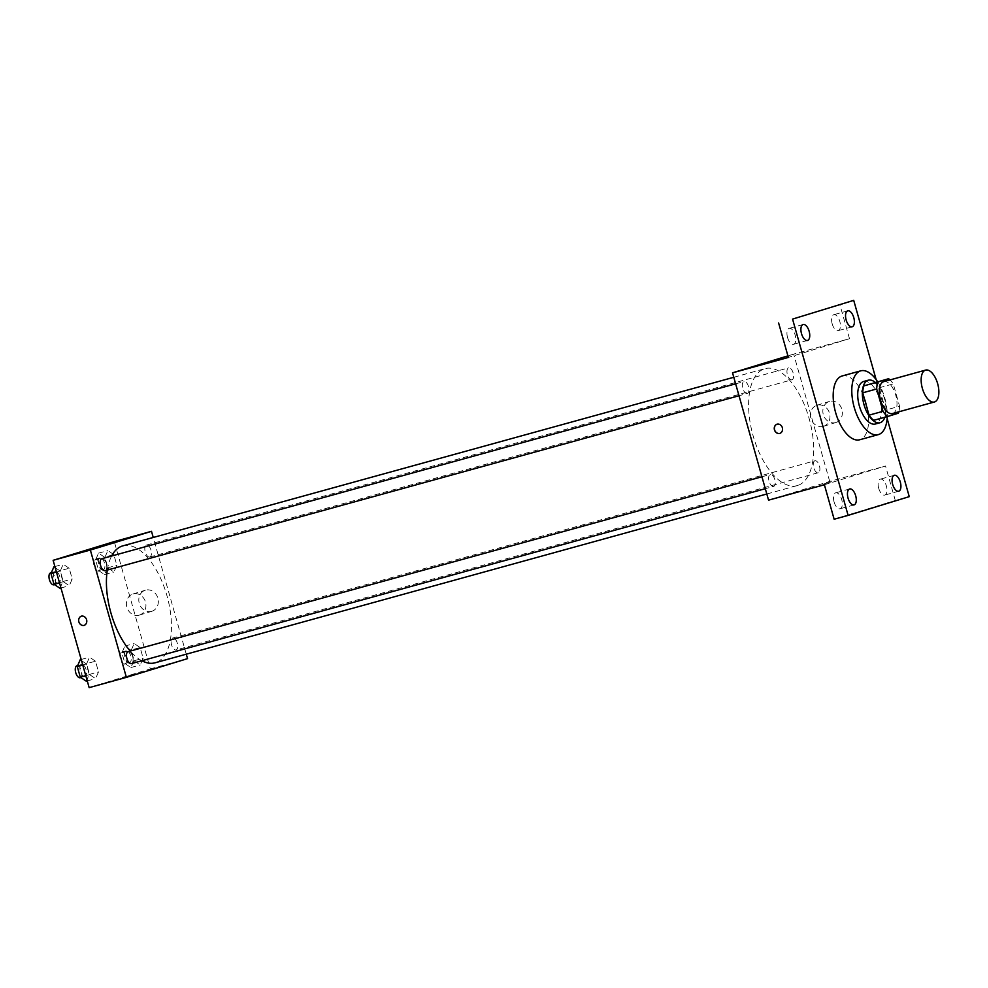 <?xml version="1.0" encoding="UTF-8"?>
<svg xmlns="http://www.w3.org/2000/svg" width="988" height="988" viewBox="0 0 988 988"><rect width="100%" height="100%" fill="white"/><g stroke="black" fill="none" stroke-linecap="round" stroke-linejoin="round"><path stroke-width="0.74" stroke-dasharray="4.94 3.71" d="M883.741 381.652A16.537 7.99 -105.4 0 1 895.807 395.361A16.537 7.99 -105.4 0 1 892.646 413.515M874.664 382.566A21.353 10.312 -105.4 0 1 879.295 387.753L885.619 410.082L899.574 406.229L893.263 383.9A21.353 10.312 -105.4 0 0 890.027 379.923M899.574 406.229A21.353 10.312 -105.4 0 1 898.821 411.811M873.688 420.332L898.376 413.194M885.619 410.082A21.353 10.312 -105.4 0 1 884.421 417.047M884.878 417.245A22.057 10.658 74.6 0 0 875.257 382.405M863.66 381.479A22.057 10.658 -105.4 0 1 879.752 399.757A22.057 10.658 -105.4 0 1 875.529 423.951M879.295 387.753L893.263 383.9M877.616 381.751A33.086 15.981 -105.4 0 1 887.236 416.603M842.109 375.983A33.086 15.981 -105.4 0 1 866.254 403.4A33.086 15.981 -105.4 0 1 859.918 439.697M887.125 418.467L876.134 379.59M834.082 501.953A8.275 4.001 74.6 0 0 840.096 508.758A8.275 4.001 74.6 0 0 841.727 499.607A8.275 4.001 74.6 0 0 835.7 492.814A8.275 4.001 74.6 0 0 834.082 501.953M878.715 488.282A8.275 4.001 74.6 0 0 884.742 495.087A8.275 4.001 74.6 0 0 886.36 485.948A8.275 4.001 74.6 0 0 880.333 479.143A8.275 4.001 74.6 0 0 878.715 488.282M824.387 484.75L885.532 466.015L895.301 500.496L909.256 496.643M834.144 519.231L895.301 500.496M768.553 500.15L829.698 481.428L885.532 466.015M829.698 481.428L793.673 354.112L849.507 338.699L839.751 304.218M835.626 422.605A11.029 9.658 -107 0 0 835.848 422.531A11.029 9.658 -107 0 0 841.85 409.168A11.029 9.658 -107 0 0 829.389 401.449A11.029 9.658 -107 0 0 823.35 414.688A11.029 9.658 -107 0 0 835.626 422.605M832.18 323.829A8.275 4.001 74.6 0 0 838.207 330.634A8.275 4.001 74.6 0 0 839.825 321.495A8.275 4.001 74.6 0 0 833.798 314.69A8.275 4.001 74.6 0 0 832.18 323.829M787.547 337.501A8.275 4.001 74.6 0 0 793.562 344.306A8.275 4.001 74.6 0 0 795.192 335.167A8.275 4.001 74.6 0 0 789.165 328.362A8.275 4.001 74.6 0 0 787.547 337.501M849.507 338.699L788.362 357.434M797.625 485.491A60.651 29.307 -105.4 0 1 797.242 485.602A60.651 29.307 -105.4 0 1 752.868 434.93A60.651 29.307 -105.4 0 1 764.971 368.672A60.651 29.307 -105.4 0 1 809.246 418.949A60.651 29.307 -105.4 0 1 797.625 485.491M793.673 354.112L787.918 355.878M791.968 379.787A6.2 2.989 -105.4 0 1 791.931 379.8A6.2 2.989 -105.4 0 1 787.387 374.625A6.2 2.989 -105.4 0 1 788.634 367.857A6.2 2.989 -105.4 0 1 793.154 372.995A6.2 2.989 -105.4 0 1 791.968 379.787M773.629 486.405A6.2 2.989 -105.4 0 1 773.592 486.417A6.2 2.989 -105.4 0 1 769.059 481.23A6.2 2.989 -105.4 0 1 770.294 474.462A6.2 2.989 -105.4 0 1 774.814 479.6A6.2 2.989 -105.4 0 1 773.629 486.405L765.305 488.702M747.323 393.459A6.2 2.989 -105.4 0 1 747.286 393.471A6.2 2.989 -105.4 0 1 742.754 388.296A6.2 2.989 -105.4 0 1 743.989 381.529A6.2 2.989 -105.4 0 1 748.521 386.666A6.2 2.989 -105.4 0 1 747.323 393.459L739.012 395.756M814.89 460.803A6.2 2.989 74.6 0 0 813.704 467.608A6.2 2.989 74.6 0 0 818.225 472.746A6.2 2.989 74.6 0 0 819.46 465.978A6.2 2.989 74.6 0 0 814.927 460.791A6.2 2.989 74.6 0 0 814.89 460.803L172.764 638.001A6.2 2.989 74.6 0 0 172.727 638.013A6.2 2.989 74.6 0 0 171.542 644.806A6.2 2.989 74.6 0 0 176.062 649.943A6.2 2.989 74.6 0 0 177.297 643.176A6.2 2.989 74.6 0 0 172.764 638.001M786.374 357.088L788.14 356.631M822.967 484.206L831.686 481.774L822.967 484.206M823.214 426.408A11.029 9.658 -107 0 0 823.436 426.334A11.029 9.658 -107 0 0 829.438 412.972A11.029 9.658 -107 0 0 816.977 405.253A11.029 9.658 -107 0 0 810.938 418.492A11.029 9.658 -107 0 0 823.214 426.408M777.05 424.173L777.05 424.173A4.829 4.224 73 0 1 779.865 433.399L779.865 433.399M141.852 660.737A60.651 29.307 -105.4 0 1 130.28 651.08M107.297 570.076A60.651 29.307 -105.4 0 1 111.619 556.022M122.808 545.87A60.651 29.307 -105.4 0 1 167.083 596.147A60.651 29.307 -105.4 0 1 155.449 662.689M101.826 558.726A6.2 2.989 -105.4 0 1 106.346 563.864A6.2 2.989 -105.4 0 1 105.16 570.669M128.119 651.672A6.2 2.989 -105.4 0 1 132.651 656.81A6.2 2.989 -105.4 0 1 131.466 663.603M149.793 556.997A6.2 2.989 -105.4 0 1 149.756 557.01A6.2 2.989 -105.4 0 1 145.224 551.823A6.2 2.989 -105.4 0 1 146.459 545.055A6.2 2.989 -105.4 0 1 150.991 550.192A6.2 2.989 -105.4 0 1 149.793 556.997M186.275 654.192L153.239 537.472M113.83 554.577L107.853 550.588L104.913 557.306L107.939 568.026L113.916 572.027L116.856 565.297L113.83 554.577L107.853 550.588L104.913 557.306L107.939 568.026L113.916 572.027L116.856 565.297L113.83 554.577L104.518 557.146L98.541 553.157L95.601 559.875L98.639 570.595L104.605 574.596L107.556 567.865L104.518 557.146M95.49 661.194L89.513 657.193L86.573 663.924L89.599 674.643L95.577 678.633L98.516 671.914L95.49 661.194L89.513 657.193L86.573 663.924L89.599 674.643L95.577 678.633L98.516 671.914L95.49 661.194L86.178 663.763L80.201 659.762M89.155 687.636L150.3 668.901L114.275 541.585M69.185 568.248L63.207 564.259L60.268 570.978L63.306 581.697L69.284 585.699L72.223 578.968L69.185 568.248L63.207 564.259L60.268 570.978L63.306 581.697L69.284 585.699L72.223 578.968L69.185 568.248L59.885 570.817L53.908 566.828M140.123 647.523L134.146 643.521L131.206 650.252L134.245 660.972L140.222 664.961L143.161 658.243L140.123 647.523L134.146 643.521L131.206 650.252L134.245 660.972L140.222 664.961L143.161 658.243L140.123 647.523L130.824 650.092L124.846 646.09L121.907 652.821L124.933 663.541L130.91 667.53L133.849 660.811L130.824 650.092M150.3 668.901L187.535 658.638M151.572 611.362A11.029 9.658 -107 0 0 151.806 611.3A11.029 9.658 -107 0 0 157.808 597.925A11.029 9.658 -107 0 0 145.347 590.207A11.029 9.658 -107 0 0 139.308 603.446A11.029 9.658 -107 0 0 151.572 611.362M127.291 676.175L135.998 673.742L127.291 676.175M99.973 546.438L90.698 549.056M139.16 615.166A11.029 9.658 -107 0 0 139.394 615.092A11.029 9.658 -107 0 0 145.397 601.729A11.029 9.658 -107 0 0 132.935 594.01A11.029 9.658 -107 0 0 126.896 607.25A11.029 9.658 -107 0 0 139.16 615.166M81.362 616.154L81.362 616.154A4.829 4.224 73 0 1 84.19 625.379L84.19 625.379M129.564 662.775A6.2 2.989 -105.4 0 1 129.527 662.787A6.2 2.989 -105.4 0 1 124.994 657.613A6.2 2.989 -105.4 0 1 126.229 650.845A6.2 2.989 -105.4 0 1 130.749 655.983A6.2 2.989 -105.4 0 1 129.564 662.775L124.871 664.072A6.2 2.989 -105.4 0 1 120.338 658.897A6.2 2.989 -105.4 0 1 121.573 652.129A6.2 2.989 -105.4 0 1 126.094 657.267A6.2 2.989 -105.4 0 1 124.908 664.06A6.2 2.989 -105.4 0 1 124.871 664.072M124.846 646.09L134.146 643.521M121.907 652.821L131.206 650.252M124.933 663.541L134.245 660.972M130.91 667.53L140.222 664.961M133.849 660.811L143.161 658.243M103.258 569.841A6.2 2.989 -105.4 0 1 103.221 569.841A6.2 2.989 -105.4 0 1 98.689 564.667A6.2 2.989 -105.4 0 1 99.924 557.899A6.2 2.989 -105.4 0 1 104.456 563.037A6.2 2.989 -105.4 0 1 103.258 569.841L98.578 571.126A6.2 2.989 -105.4 0 1 94.033 565.951A6.2 2.989 -105.4 0 1 95.28 559.183A6.2 2.989 -105.4 0 1 99.8 564.321A6.2 2.989 -105.4 0 1 98.615 571.126A6.2 2.989 -105.4 0 1 98.578 571.126M98.541 553.157L107.853 550.588M95.601 559.875L104.913 557.306M98.639 570.595L107.939 568.026M104.605 574.596L113.916 572.027M107.556 567.865L116.856 565.297M86.277 681.201L89.216 674.483L86.178 663.763M84.931 676.447A6.2 2.989 -105.4 0 1 84.882 676.459A6.2 2.989 -105.4 0 1 80.349 671.284A6.2 2.989 -105.4 0 1 81.596 664.504A6.2 2.989 -105.4 0 1 86.117 669.642A6.2 2.989 -105.4 0 1 84.931 676.447L80.843 677.57M81.189 659.49L89.513 657.193M82.745 664.973L86.573 663.924M85.783 675.693L89.599 674.643M87.253 680.93L95.577 678.633M89.216 674.483L98.516 671.914M76.941 665.789A6.2 2.989 -105.4 0 1 81.461 670.926A6.2 2.989 -105.4 0 1 80.275 677.731M59.972 588.268L62.911 581.537L59.885 570.817M58.625 583.5A6.2 2.989 -105.4 0 1 58.588 583.513A6.2 2.989 -105.4 0 1 54.056 578.338A6.2 2.989 -105.4 0 1 55.291 571.57A6.2 2.989 -105.4 0 1 59.811 576.708A6.2 2.989 -105.4 0 1 58.625 583.5M54.896 566.556L63.207 564.259M56.44 572.04L60.268 570.978M59.478 582.759L63.306 581.697M60.96 587.984L69.284 585.699M62.911 581.537L72.223 578.968M50.635 572.855A6.2 2.989 -105.4 0 1 55.155 577.992A6.2 2.989 -105.4 0 1 53.97 584.785M803.12 324.509L789.165 328.362M807.529 340.452L793.562 344.306M849.655 488.961L835.7 492.814M854.064 504.905L840.096 508.758M894.301 475.29L880.333 479.143M898.697 491.234L884.742 495.087M847.766 310.837L833.798 314.69M852.162 326.781L838.207 330.634M823.436 426.334L835.848 422.531M816.977 405.253L829.389 401.449M766.812 494L797.242 485.602M733.775 377.28L764.971 368.672M818.225 472.746L176.062 649.943M735.628 383.826L743.989 381.529M761.933 476.772L770.294 474.462M149.756 557.01L791.931 379.8M146.459 545.055L788.634 367.857M139.394 615.092L151.806 611.3M132.935 594.01L145.347 590.207M121.573 652.129L126.229 650.845M95.28 559.183L99.924 557.899M77.657 665.591L81.596 664.504M54.538 584.637L58.588 583.513M51.351 572.657L55.291 571.57"/><path stroke-width="1.48" d="M934.525 401.955A16.537 7.99 -105.4 0 1 934.413 401.993A16.537 7.99 -105.4 0 1 922.31 388.173A16.537 7.99 -105.4 0 1 925.62 370.092A16.537 7.99 -105.4 0 1 937.686 383.813A16.537 7.99 -105.4 0 1 934.525 401.955M892.646 413.515A16.537 7.99 -105.4 0 1 892.535 413.54A16.537 7.99 -105.4 0 1 880.432 399.72A16.537 7.99 -105.4 0 1 883.741 381.652L925.62 370.092M888.62 378.713L877.9 381.998A21.353 10.312 -105.4 0 0 876.702 388.963L862.734 392.816A21.353 10.312 -105.4 0 1 863.932 385.851L888.62 378.713A21.353 10.312 -105.4 0 1 890.027 379.923M876.702 388.963L883.013 411.304A21.353 10.312 -105.4 0 0 887.656 416.479L898.376 413.194A21.353 10.312 -105.4 0 0 898.821 411.811M862.734 392.816L869.057 415.158L883.013 411.304M869.057 415.158A21.353 10.312 -105.4 0 0 873.688 420.332L887.656 416.479M875.257 382.405A22.057 10.658 74.6 0 0 868.316 380.195A22.057 10.658 74.6 0 0 863.981 404.574A22.057 10.658 74.6 0 0 880.049 422.716A22.057 10.658 74.6 0 0 884.878 417.245M875.529 423.951A22.057 10.658 -105.4 0 1 875.393 424A22.057 10.658 -105.4 0 1 859.338 405.858A22.057 10.658 -105.4 0 1 863.66 381.479L868.316 380.195M863.932 385.851L877.9 381.998M887.236 416.603A33.086 15.981 -105.4 0 1 878.53 434.559A33.086 15.981 -105.4 0 1 878.32 434.621A33.086 15.981 -105.4 0 1 854.114 406.982A33.086 15.981 -105.4 0 1 860.721 370.846A33.086 15.981 -105.4 0 1 877.616 381.751M859.918 439.697A33.086 15.981 -105.4 0 1 859.708 439.759A33.086 15.981 -105.4 0 1 835.502 412.12A33.086 15.981 -105.4 0 1 842.109 375.983L860.721 370.846M853.78 317.642A8.275 4.001 -105.4 0 1 852.162 326.781A8.275 4.001 -105.4 0 1 846.111 319.877A8.275 4.001 -105.4 0 1 847.766 310.837A8.275 4.001 -105.4 0 1 853.78 317.642M900.315 482.095A8.275 4.001 -105.4 0 1 898.697 491.234A8.275 4.001 -105.4 0 1 892.646 484.33A8.275 4.001 -105.4 0 1 894.301 475.29A8.275 4.001 -105.4 0 1 900.315 482.095M855.682 495.766A8.275 4.001 -105.4 0 1 854.064 504.905A8.275 4.001 -105.4 0 1 848.013 497.989A8.275 4.001 -105.4 0 1 849.655 488.961A8.275 4.001 -105.4 0 1 855.682 495.766M809.147 331.313A8.275 4.001 -105.4 0 1 807.529 340.452A8.275 4.001 -105.4 0 1 801.478 333.549A8.275 4.001 -105.4 0 1 803.12 324.509A8.275 4.001 -105.4 0 1 809.147 331.313M876.134 379.59L853.718 300.364L792.561 319.099L848.112 515.378L909.256 496.643L887.125 418.467M787.918 355.878L732.528 372.834L768.553 500.15L824.387 484.75L834.144 519.231L848.112 515.378M853.718 300.364L792.561 319.099M778.606 322.953L788.362 357.434L732.528 372.834M779.865 433.399A4.829 4.224 73 0 1 777.05 424.173A4.829 4.224 73 0 1 779.767 433.436A4.829 4.224 73 0 1 777.05 424.173M788.14 356.631L786.374 357.088M155.449 662.689A60.651 29.307 -105.4 0 1 155.079 662.8A60.651 29.307 -105.4 0 1 141.852 660.737M130.28 651.08A60.651 29.307 -105.4 0 1 107.297 570.076M111.619 556.022A60.651 29.307 -105.4 0 1 122.808 545.87L733.775 377.28M105.16 570.669A6.2 2.989 -105.4 0 1 105.123 570.681A6.2 2.989 -105.4 0 1 100.591 565.494A6.2 2.989 -105.4 0 1 101.826 558.726L735.628 383.826M131.466 663.603A6.2 2.989 -105.4 0 1 131.416 663.615A6.2 2.989 -105.4 0 1 126.884 658.44A6.2 2.989 -105.4 0 1 128.119 651.672L761.933 476.772M153.239 537.472L151.497 531.322L90.353 550.044L126.378 677.36L187.535 658.638L186.275 654.192M151.497 531.322L114.275 541.585L53.13 560.32L90.353 550.044M53.13 560.32L89.155 687.636L126.378 677.36M84.19 625.379A4.829 4.224 73 0 1 81.362 616.154A4.829 4.224 73 0 1 84.091 625.404A4.829 4.224 73 0 1 81.362 616.154M99.405 546.623L90.698 549.056L99.405 546.623M90.698 549.056L99.973 546.426M81.189 659.49L80.201 659.762L77.262 666.492L80.3 677.212L86.277 681.201L87.253 680.93M77.262 666.492L82.745 664.973M80.3 677.212L85.783 675.693M80.275 677.731A6.2 2.989 -105.4 0 1 80.238 677.743A6.2 2.989 -105.4 0 1 75.706 672.569A6.2 2.989 -105.4 0 1 76.941 665.789L77.657 665.591M54.896 566.556L53.908 566.828L50.968 573.546L53.994 584.266L59.972 588.268L60.96 587.984M50.968 573.546L56.44 572.04M53.994 584.266L59.478 582.759M53.97 584.785A6.2 2.989 -105.4 0 1 53.932 584.797A6.2 2.989 -105.4 0 1 49.4 579.623A6.2 2.989 -105.4 0 1 50.635 572.855L51.351 572.657M934.413 401.993L892.535 413.54M875.393 424L880.049 422.716M859.708 439.759L878.32 434.621M155.079 662.8L766.812 494M105.123 570.681L739.012 395.756M131.416 663.615L765.305 488.702"/></g></svg>
